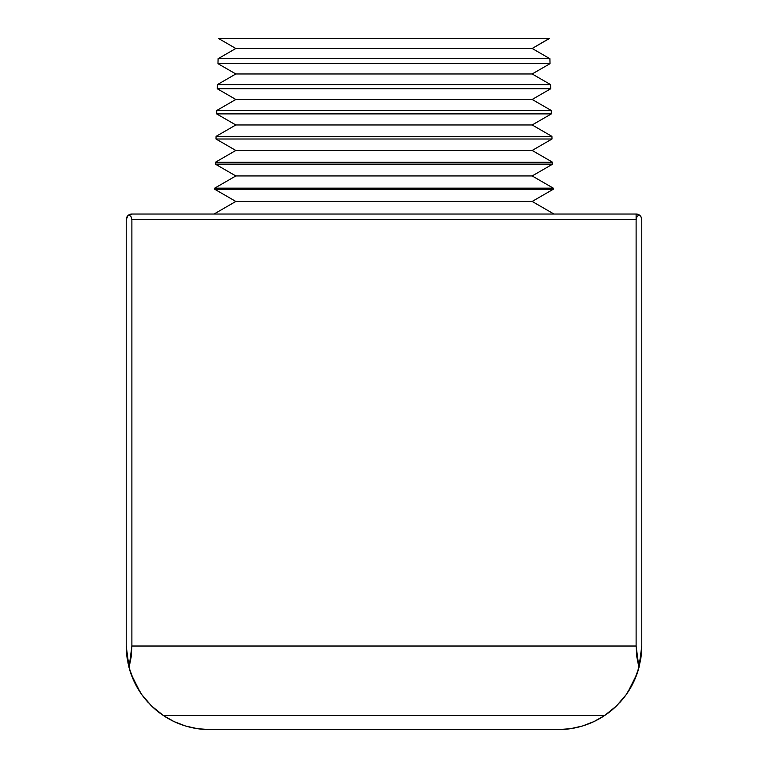<?xml version="1.0" encoding="UTF-8"?>
<svg xmlns="http://www.w3.org/2000/svg" width="768" height="768" viewBox="0 0 768 768"><rect width="100%" height="100%" fill="white"/><g stroke="black" fill="none" stroke-linecap="round" stroke-linejoin="round"><path stroke-width="1.15" d="M549.898 58.714L532.166 48.48L235.834 48.48L218.102 58.714L549.898 58.714L218.102 58.714L217.968 63.658L235.834 73.968L217.421 84.605L550.579 84.605L532.166 73.968L235.834 73.968L532.166 73.968L550.032 63.658L217.968 63.658L550.032 63.658L549.898 58.714L550.032 63.658L532.166 73.968L550.579 84.605L217.421 84.605L217.315 88.771L235.834 99.466L216.749 110.486L551.251 110.486L532.166 99.466L235.834 99.466L532.166 99.466L550.685 88.771L217.315 88.771L550.685 88.771L550.579 84.605L550.685 88.771L532.166 99.466L551.251 110.486L216.749 110.486L216.653 113.894L235.834 124.963L216.067 136.378L551.933 136.378L532.166 124.963L235.834 124.963L532.166 124.963L551.347 113.894L216.653 113.894L551.347 113.894L551.251 110.486L551.347 113.894L532.166 124.963L551.933 136.378L216.067 136.378L216 139.008L235.834 150.461L215.386 162.259L552.614 162.259L532.166 150.461L235.834 150.461L532.166 150.461L552 139.008L216 139.008L552 139.008L551.933 136.378L552 139.008L532.166 150.461L552.614 162.259L215.386 162.259L215.338 164.122L235.834 175.949L214.714 188.15L553.286 188.15L532.166 175.949L235.834 175.949L532.166 175.949L552.662 164.122L215.338 164.122L552.662 164.122L552.614 162.259L552.662 164.122L532.166 175.949L553.286 188.15L214.714 188.15L214.685 189.235L235.834 201.446L214.032 214.032L235.834 201.446L532.166 201.446L235.834 201.446L214.685 189.235L553.315 189.235L214.685 189.235L214.714 188.15L235.834 175.949L215.338 164.122L215.386 162.259L235.834 150.461L216 139.008L216.067 136.378L235.834 124.963L216.653 113.894L216.749 110.486L235.834 99.466L217.315 88.771L217.421 84.605L235.834 73.968L217.968 63.658L218.102 58.714L235.834 48.48L532.166 48.48L549.37 38.544L218.63 38.544L235.834 48.48L218.63 38.544L549.37 38.4L218.63 38.4L549.37 38.4L532.166 48.48L549.898 58.714M553.968 214.032L532.166 201.446L553.315 189.235L553.286 188.15L553.315 189.235L532.166 201.446L553.968 214.032M641.779 646.09L640.8 658.829L641.779 646.09M638.947 667.603A83.568 83.568 0 0 1 637.008 673.891L640.579 660.163L637.008 673.891L638.947 667.603L633.782 681.706L626.179 694.656L616.387 706.032L604.714 715.469L163.286 715.469L153.494 707.798L163.286 715.469L604.714 715.469L616.387 706.032L626.179 694.656L633.782 681.706L638.947 667.603L636.115 646.032L636.115 219.696L636.874 216.864L638.947 214.79L636.115 214.032L131.885 214.032L636.115 214.032L638.947 214.79L641.021 216.864L641.779 219.696A5.664 5.664 0 0 0 636.115 214.032L636.115 219.696L131.885 219.696L636.115 219.696L636.115 646.032L131.885 646.032L636.115 646.032L636.826 656.909L638.947 667.603L641.069 656.909L641.779 646.032L638.947 667.603L637.027 673.834M129.053 214.79L131.126 216.864L131.885 219.696L131.885 646.032L131.174 656.909L129.053 667.603L126.221 646.032L126.221 219.696L127.872 215.693L131.885 214.032A5.664 5.664 0 0 0 126.221 219.696L126.979 216.864L129.053 214.79L131.885 214.032L129.053 214.79L131.126 216.864L131.885 219.696L131.885 646.032L129.053 667.603A83.568 83.568 0 0 0 130.992 673.891L127.891 662.659L130.992 673.891L129.053 667.603L134.218 681.706L141.821 694.656L151.613 706.032L163.286 715.469L151.613 706.032L141.821 694.656L134.218 681.706L129.053 667.603L130.973 673.834M127.2 658.829L126.221 646.09L127.2 658.829M136.771 686.678L135.763 684.816L136.771 686.678M131.981 676.541L131.002 673.901A83.568 83.568 0 0 0 136.829 686.784A83.568 83.568 0 0 1 131.011 673.939L131.981 676.541M144.566 698.285L151.373 705.802L144.566 698.285A83.568 83.568 0 0 1 136.906 686.938A83.568 83.568 0 0 0 138.24 689.222M138.854 690.221L136.915 686.947L138.854 690.221M148.166 702.48L144.643 698.371L148.166 702.48M623.357 698.371L619.834 702.48L623.357 698.371M163.286 715.469A83.568 83.568 0 0 0 185.424 725.971A83.568 83.568 0 0 1 163.286 715.469L174 721.555L163.286 715.469L604.714 715.469L594 721.555L604.714 715.469A83.568 83.568 0 0 1 582.576 725.971A83.568 83.568 0 0 0 604.714 715.469L616.176 706.234L604.714 715.469L163.286 715.469L155.424 709.507M631.037 687.024L629.146 690.221L631.037 687.024M623.434 698.285L616.627 705.802L623.434 698.285A83.568 83.568 0 0 0 631.094 686.938M636.998 673.901L636.019 676.541L636.998 673.901A83.568 83.568 0 0 1 631.171 686.784A83.568 83.568 0 0 0 636.989 673.939M632.237 684.816L631.229 686.678L632.237 684.816M627.667 692.506L636.979 673.958L627.667 692.506M641.779 219.696L641.779 646.032L641.779 219.696L641.021 216.864L638.947 214.79L636.874 216.864L636.115 219.696M131.021 673.958L140.333 692.506L131.021 673.958M129.053 667.603L126.931 656.909L126.221 646.032L126.221 219.696M197.453 728.688A83.568 83.568 0 0 1 185.53 726A83.568 83.568 0 0 0 209.779 729.6L197.501 728.688L185.491 725.99L174 721.555L185.491 725.99L197.501 728.688L209.779 729.6L558.221 729.6A83.568 83.568 0 0 0 570.47 728.698L558.221 729.6L570.499 728.688L582.509 725.99L570.499 728.688M570.547 728.688A83.568 83.568 0 0 0 582.47 726A83.568 83.568 0 0 1 558.221 729.6L209.779 729.6A83.568 83.568 0 0 1 197.53 728.698M604.81 715.402A83.568 83.568 0 0 0 614.438 707.866M614.573 707.741A83.568 83.568 0 0 0 616.368 706.051M594 721.555L582.509 725.99L594 721.555M140.573 692.861A83.568 83.568 0 0 0 145.699 699.677M145.718 699.686A83.568 83.568 0 0 0 148.147 702.461M151.613 706.032A83.568 83.568 0 0 0 153.427 707.741M163.19 715.402A83.568 83.568 0 0 1 153.562 707.866A83.568 83.568 0 0 0 157.142 710.938M163.229 715.43L161.146 713.99M627.427 692.861A83.568 83.568 0 0 1 619.853 702.461"/></g></svg>
